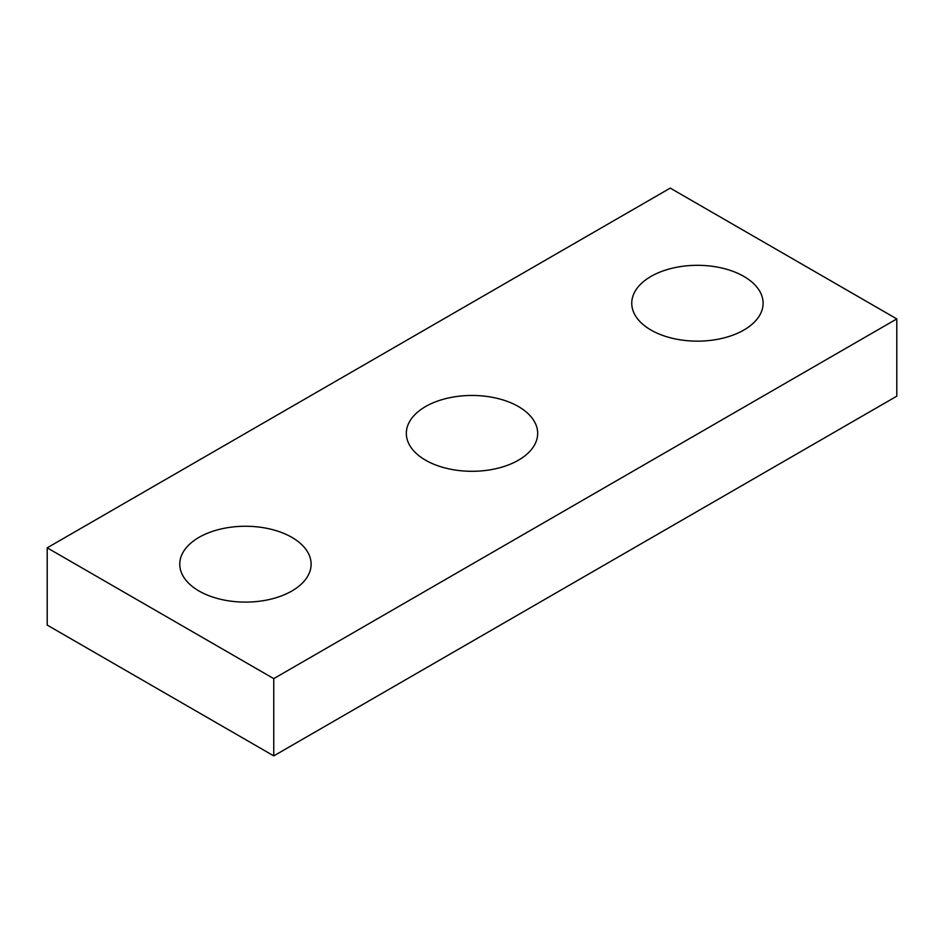 <?xml version="1.0" encoding="UTF-8"?>
<svg xmlns="http://www.w3.org/2000/svg" width="944" height="944" viewBox="0 0 944 944"><rect width="100%" height="100%" fill="white"/><g stroke="black" fill="none" stroke-linecap="round" stroke-linejoin="round"><path stroke-width="1.42" d="M896.8 318.919L670.24 188.116L47.2 547.827L47.2 625.081L273.76 755.884L896.8 396.173L896.8 318.919L273.76 678.63L273.76 755.884M47.2 547.827L273.76 678.63M650.982 330.046A65.679 37.925 0 0 0 722.561 338.259A65.679 37.925 0 0 0 763.106 303.225A65.679 37.925 0 0 0 697.427 265.311A65.679 37.925 0 0 0 631.748 303.225A65.679 37.925 0 0 0 650.982 330.046M425.555 460.188A65.679 37.925 0 0 0 497.134 468.413A65.679 37.925 0 0 0 537.679 433.379A65.679 37.925 0 0 0 472 395.453A65.679 37.925 0 0 0 406.321 433.379A65.679 37.925 0 0 0 425.555 460.188M198.995 590.991A65.679 37.925 0 0 0 270.574 599.216A65.679 37.925 0 0 0 311.119 564.182A65.679 37.925 0 0 0 245.44 526.256A65.679 37.925 0 0 0 179.761 564.182A65.679 37.925 0 0 0 198.995 590.991"/></g></svg>
